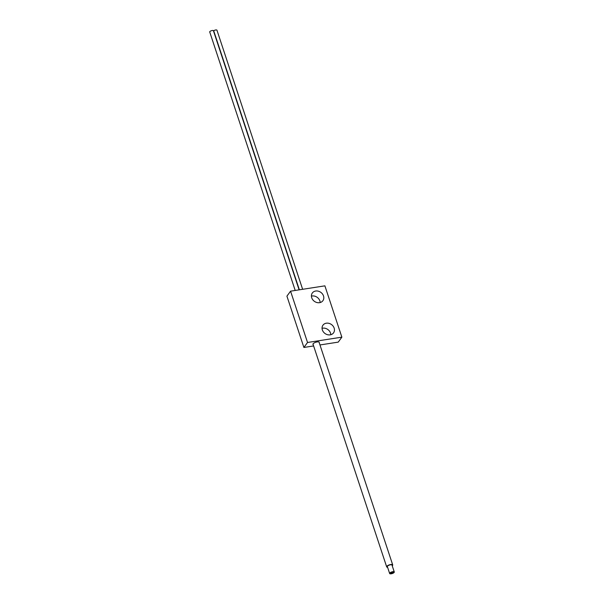 <?xml version="1.0" encoding="UTF-8"?>
<svg xmlns="http://www.w3.org/2000/svg" width="604" height="604" viewBox="0 0 604 604"><rect width="100%" height="100%" fill="white"/><g stroke="black" fill="none" stroke-linecap="round" stroke-linejoin="round"><path stroke-width="0.91" d="M341.864 337.153L307.527 342.483L303.895 347.459L286.923 296.149L290.562 291.173L324.892 285.843L341.864 337.153L338.225 342.128L319.969 344.959M313.612 345.949L303.895 347.459M313.197 344.673A3.322 1.148 -18.3 0 1 312.947 344.401A3.322 1.148 -18.3 0 1 313.106 343.819A3.322 1.148 -18.3 0 1 316.451 342.06A3.322 1.148 -18.3 0 1 319.252 342.317A3.322 1.148 -18.3 0 1 319.214 342.679M307.527 342.483L290.562 291.173M319.539 302.679A6.538 5.527 -143.8 0 1 312.736 299.712A6.538 5.527 -143.8 0 1 312.328 292.993A6.538 5.527 -143.8 0 1 315.681 291.022A6.538 5.527 -143.8 0 1 322.491 293.989A6.538 5.527 -143.8 0 1 322.891 300.709A6.538 5.527 -143.8 0 1 319.539 302.679M330.177 334.85A6.538 5.527 -143.8 0 1 323.374 331.89A6.538 5.527 -143.8 0 1 322.974 325.171A6.538 5.527 -143.8 0 1 326.326 323.2A6.538 5.527 -143.8 0 1 333.129 326.16A6.538 5.527 -143.8 0 1 333.529 332.887A6.538 5.527 -143.8 0 1 330.177 334.85M311.407 296.134A6.538 5.527 -143.8 0 1 312.049 295.998A6.538 5.527 -143.8 0 1 320.18 302.544M322.053 328.312A6.538 5.527 -143.8 0 1 322.687 328.176A6.538 5.527 -143.8 0 1 330.818 334.714M387.602 567.33A3.171 1.095 -18.3 0 1 386.688 566.892A3.171 1.095 -18.3 0 1 390.697 564.529A3.171 1.095 -18.3 0 1 392.713 564.906A3.171 1.095 -18.3 0 1 392.238 565.797M392.102 565.389A2.559 0.883 161.7 0 0 392.132 565.095A2.559 0.883 161.7 0 0 390.509 564.793A2.559 0.883 161.7 0 0 387.262 566.703A2.559 0.883 161.7 0 0 387.466 566.922M391.196 573.8A2.439 0.846 -18.3 0 1 389.648 573.513A2.439 0.846 -18.3 0 1 392.736 571.694A2.439 0.846 -18.3 0 1 394.276 571.98A2.439 0.846 -18.3 0 1 391.196 573.8M391.332 573.611A2.001 0.695 161.7 0 0 393.861 572.116A2.001 0.695 161.7 0 0 392.592 571.882A2.001 0.695 161.7 0 0 390.063 573.377A2.001 0.695 161.7 0 0 391.332 573.611M302.634 289.301L216.949 30.2A1.955 0.672 161.7 0 0 215.651 29.981A1.955 0.672 161.7 0 0 213.688 30.751L213.446 30.804A1.955 0.672 161.7 0 0 213.431 30.744A1.955 0.672 161.7 0 0 211.785 30.6A1.955 0.672 161.7 0 0 209.814 31.634A1.955 0.672 161.7 0 0 209.724 31.974L295.205 290.456M393.196 572.184L391.958 572.909L392.577 573.022L393.816 572.298L393.196 572.184M391.392 572.464L390.154 573.188L390.773 573.302L392.011 572.577L391.392 572.464M299.108 289.844L213.439 30.796M299.365 289.807L213.688 30.751M386.688 566.892L312.985 344.031M392.713 564.906L319.003 342.045M389.648 573.513L387.3 566.409M394.276 571.98L391.928 564.876M213.431 30.744L299.116 289.844M391.837 572.064L392.011 572.577"/></g></svg>
